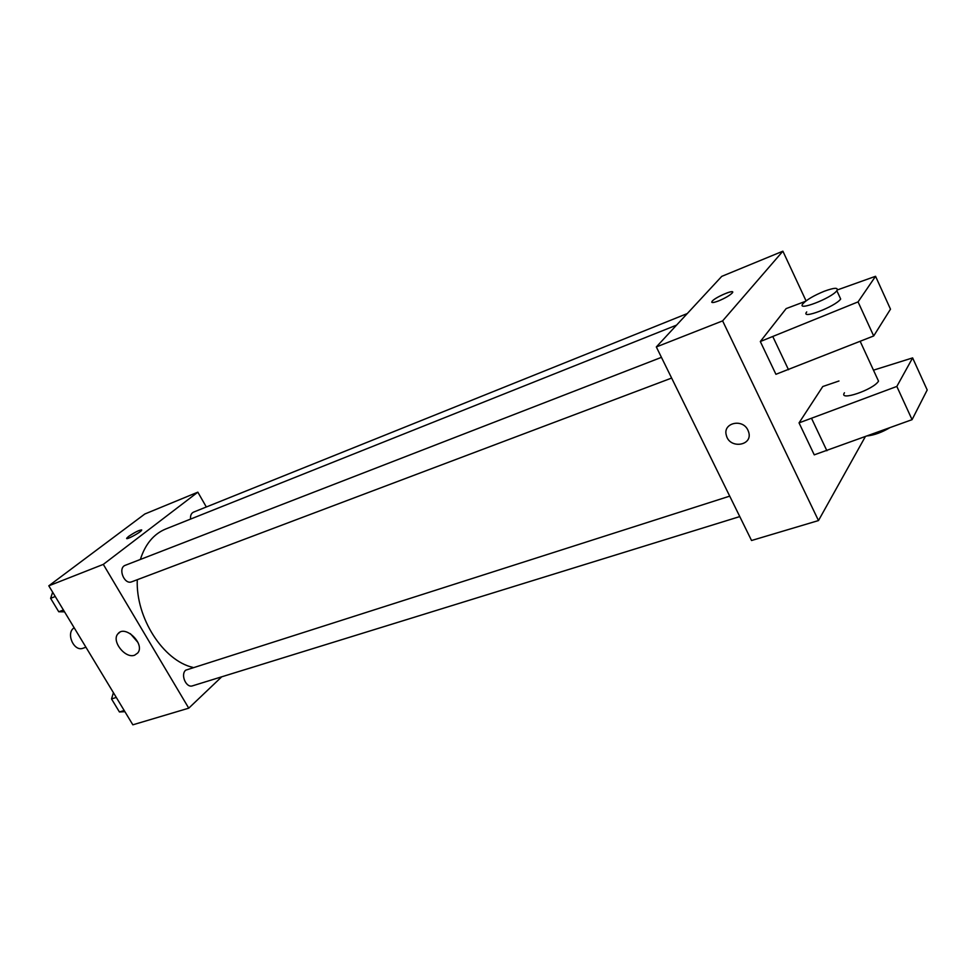 <?xml version="1.0" encoding="UTF-8"?>
<svg xmlns="http://www.w3.org/2000/svg" width="976" height="976" viewBox="0 0 976 976"><rect width="100%" height="100%" fill="white"/><g stroke="black" fill="none" stroke-linecap="round" stroke-linejoin="round"><path stroke-width="1.46" d="M74.2 627.812C65.453 632.802 73.847 652.102 83.07 648.223L85.937 647.222M221.723 676.807L188.746 708.173L132.846 724.814L48.8 585.82L144.802 514.01L197.835 492.172L206.326 506.983M676.539 325.13L165.713 529.004C153.708 533.97 145.265 544.132 140.361 559.455M137.274 579.707C135.64 617.845 163.297 660.74 192.943 667.413M188.746 708.173L103.31 564.384L197.835 492.172M661.447 357.35L125.331 565.287C117.486 567.861 124.196 585.112 131.748 581.794L671.634 378.066M687.263 313.564L193.504 512.144C191.235 513.254 190.259 515.56 190.564 519.073M739.771 516.585L192.528 685.835C186.196 688.287 180.231 674.599 185.721 670.17L729.719 496.137M103.31 564.384L48.8 585.82M134.664 655.177C125.318 659.007 111.166 641.073 117.889 633.863C124.855 624.176 145.448 643.977 137.75 652.981L134.664 655.177M126.721 538.459L128.576 536.458C135.859 531.627 140.215 529.553 141.642 530.236C140.617 532.493 125.013 540.789 126.77 538.142L128.564 536.446C134.834 532.225 139.202 530.053 141.703 529.919M137.994 642.501L130.345 633.656M865.261 436.748L818.486 520.562L751.544 540.509L656.323 346.944L721.752 276.367L782.886 251.186L806.054 300.864M718.873 300.803C713.261 302.926 711.004 303.097 712.09 301.316C715.152 297.119 736.319 288.323 732.256 292.971C729.804 295.423 725.339 298.034 718.873 300.803M818.486 520.562L722.618 320.884L656.323 346.944M722.618 320.884L782.886 251.186M732.61 292.031C732.159 289.86 714.554 297.851 712.09 301.328L711.76 302.255M747.958 430.257L748.568 431.795C753.484 445.837 729.45 449.448 726.339 435.284C722.472 422.95 742.675 418.106 747.958 430.257C742.675 418.106 722.472 422.95 726.339 435.284C729.45 449.436 753.484 445.825 748.568 431.795M838.97 380.994L822.768 386.533L799.039 422.876L814.252 454.853L912.072 419.656L927.2 389.985L912.621 357.899L873.471 370.172M805.432 301.34L786.156 308.599L760.316 341.527L775.92 374.296L873.691 335.964L890.49 309.172L875.557 276.293L837.335 289.945M844.46 392.767C838.116 401.722 873.703 389.68 878.522 381.128L877.107 378.054M799.039 422.876L896.834 386.435L912.621 357.899M867.652 435.882C874.362 435.089 881.657 432.429 889.526 427.891M806.725 311.93C799.844 320.104 835.346 306.72 840.678 299.034L839.543 296.558M760.316 341.527L858.063 301.889L875.557 276.293M824.256 291.251C834.468 287.542 838.665 287.359 836.847 290.714C831.454 298.314 795.965 311.832 802.906 303.743C806.688 299.73 813.801 295.569 824.256 291.251M858.063 301.889L873.691 335.964M896.834 386.435L912.072 419.656M772.894 336.757L788.51 369.733M811.654 418.582L826.892 450.753M124.904 711.675L119.426 711.968L111.532 698.938L113.411 692.667M124.196 710.504L119.426 711.968M116.29 697.437L111.532 698.938M112.728 700.902L116.229 706.697M64.526 611.83L58.743 611.757L50.606 598.312L52.667 592.212M63.428 610L58.743 611.757M55.266 596.519L50.606 598.312M52.179 600.911L55.791 606.889M119.755 632.326L117.889 633.863M860.173 341.319L878.522 381.128M836.847 290.714L840.678 299.034"/></g></svg>

